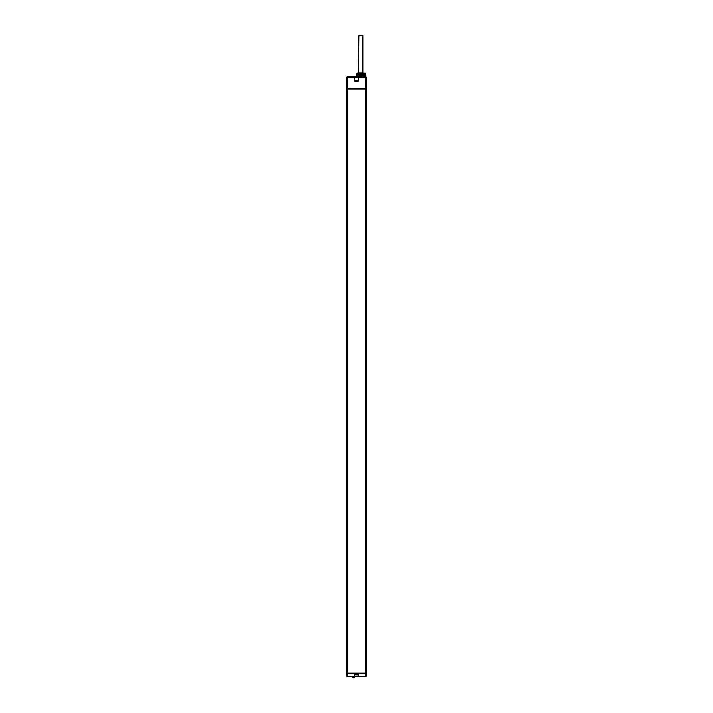 <?xml version="1.0" encoding="UTF-8"?>
<svg xmlns="http://www.w3.org/2000/svg" width="713" height="713" viewBox="0 0 713 713"><rect width="100%" height="100%" fill="white"/><g stroke="black" fill="none" stroke-linecap="round" stroke-linejoin="round"><path stroke-width="1.07" d="M347.071 673.259L365.493 673.259M352.703 677.35L354.031 677.35A0.472 0.472 0 0 0 354.504 676.878L354.504 676.405L366.339 676.405L365.68 676.245L365.68 673.259L347.32 673.161L365.493 673.161M346.5 673.259L347.32 673.259L347.32 676.245L346.5 676.245L346.5 88.938L366.5 88.938L366.5 672.938L346.5 672.938L346.5 88.626L347.32 88.626L347.32 77.601L354.441 77.601L354.441 76.968L347.32 76.968L365.68 76.968L365.163 73.189M365.68 673.259L366.5 673.259L366.5 676.245M357.614 88.938L357.16 88.938L357.614 88.938M357.142 88.938L356.678 88.938M356.161 88.938L355.252 88.92M357.213 76.968L354.593 77.129L358.407 76.968L358.407 77.601L365.68 77.601L365.867 76.968A0.633 0.633 0 0 1 366.5 77.601L366.5 88.626L347.071 88.724M346.5 88.626L346.5 77.601L347.32 77.601L347.632 76.968L347.32 77.601L347.133 76.968A0.633 0.633 90 0 0 346.5 77.601M346.5 88.938L346.5 672.938M365.68 676.405L346.5 676.245M354.441 674.739L354.441 676.245L354.441 674.739L358.407 674.739L358.407 676.245L346.661 676.405M354.593 674.89L358.247 674.89L358.247 676.245L358.407 674.739M358.906 73.038L363.318 73.038L358.532 73.038L358.924 35.65L362.926 35.65L362.926 73.038M359.584 73.189L364.593 73.189M357.258 73.189L364.664 73.189M360.93 73.234L360.93 75.712L359.664 76.968L357.694 76.968L356.919 75.712L356.919 73.644M356.919 74.134L356.919 74.607M356.58 76.781L356.919 75.551M359.922 76.024L359.922 74.865L357.516 74.865L357.516 76.024L359.922 76.024L357.721 76.024L357.748 74.865M359.236 75.551L359.922 75.551M357.748 75.337L358.051 74.865M359.236 75.337L359.397 74.865M359.486 75.551L359.486 74.865M360.93 75.73L364.691 75.551L364.949 76.781M365.083 76.817L360.377 76.754M364.664 73.198L365.413 76.968L364.646 76.968M364.628 73.51L364.664 75.551M357.284 76.817L356.455 76.817L357.249 76.781M358.247 77.129L358.247 80.97L354.593 80.97L354.441 76.968M358.407 81.13L358.407 77.601L358.407 81.13L354.593 80.97M359.664 76.968L360.279 76.817M365.341 74.874L365.867 75.337L365.341 75.4M360.93 74.607L364.664 74.607M364.664 74.295L360.93 74.295M352.044 676.405L352.044 676.878A0.472 0.472 0 0 0 352.516 677.35A0.472 0.472 0 0 1 352.044 676.878L354.504 676.878A0.472 0.472 0 0 1 354.031 677.35L353.835 677.35M365.243 88.786L347.222 88.786L365.243 88.626M356.919 73.591L360.93 73.591M365.555 73.591L364.664 73.591M365.68 88.626L365.68 77.601L366.5 77.601M354.441 81.13L354.593 77.601M365.68 76.968L365.68 77.601M360.93 74.134L364.664 74.134M347.32 88.938L347.32 672.938M365.68 88.938L365.68 672.938M356.705 75.551L356.705 74.607M365.395 74.865L365.867 75.337M365.181 74.134L364.548 73.51M356.669 74.134L357.302 73.51"/></g></svg>
